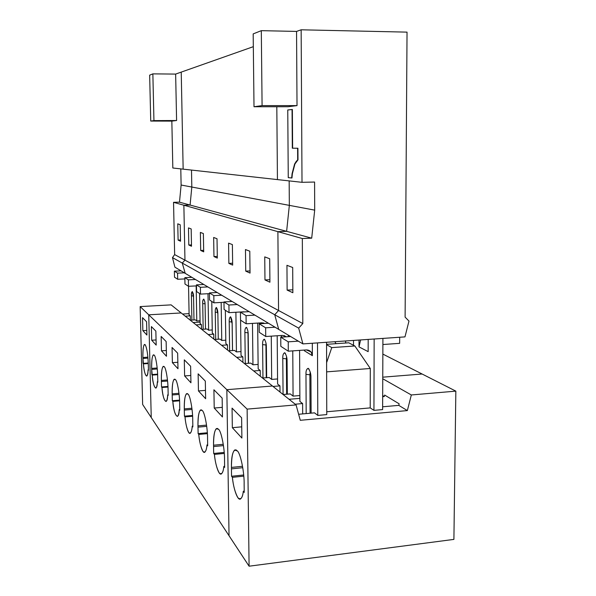 <?xml version="1.0" encoding="UTF-8"?>
<svg xmlns="http://www.w3.org/2000/svg" width="596" height="596" viewBox="0 0 596 596"><rect width="100%" height="100%" fill="white"/><g stroke="black" fill="none" stroke-linecap="round" stroke-linejoin="round"><path stroke-width="0.89" d="M157.18 367.985L151.66 368.388L151.689 369.401L157.269 368.991L151.689 369.401L151.66 368.388C151.607 358.397 152.487 354.017 154.297 355.246C155.802 356.46 157.709 368.522 157.679 376.873L157.806 382.215L157.374 381.663C157.173 393.151 152.904 387.325 152.226 375.1L151.689 369.401L151.816 374.579L157.605 374.146L151.816 374.579L152.226 375.1C152.956 383.198 154.2 387.542 155.943 388.13C156.733 387.132 157.21 384.979 157.374 381.663L157.806 382.215L157.679 376.873C157.709 368.522 155.802 356.46 154.297 355.246L153.276 354.925C152.054 356.654 151.518 361.139 151.66 368.388L157.18 367.985M167.469 379.965L161.36 380.427L161.389 381.492L167.58 381.023L161.389 381.492L161.36 380.427C161.322 369.922 162.313 365.385 164.34 366.808C166.016 368.186 168.109 381.023 168.057 389.806L168.184 395.446L167.7 394.828C167.439 406.897 162.693 400.423 161.963 387.519L161.516 386.946L161.389 381.492L161.516 386.946L167.96 386.439L161.516 386.946L161.963 387.519C162.782 396.213 164.168 400.87 166.128 401.488C166.984 400.445 167.506 398.225 167.7 394.828L168.184 395.446L168.057 389.806C168.109 381.023 166.016 368.186 164.34 366.808L163.148 366.428C161.814 368.254 161.218 372.917 161.36 380.427L167.469 379.965M178.971 393.3L172.162 393.844L172.192 394.969L179.091 394.418L172.192 394.969L172.162 393.844C172.155 382.774 173.28 378.065 175.552 379.712C177.429 381.291 179.754 395.014 179.664 404.282L179.783 410.242L179.247 409.556C178.919 422.266 173.6 415.01 172.825 401.369L172.319 400.721L172.192 394.969L172.319 400.721L179.538 400.132L172.319 400.721L172.825 401.369C173.734 410.733 175.299 415.747 177.511 416.403C178.45 415.315 179.024 413.035 179.247 409.556L179.783 410.242L179.664 404.282C179.754 395.014 177.429 381.291 175.552 379.712L174.159 379.265C172.691 381.194 172.028 386.059 172.162 393.844L178.971 393.3M191.897 408.245L184.283 408.893L184.313 410.085L192.046 409.43L184.313 410.085L184.283 408.893C184.298 397.189 185.594 392.295 188.15 394.224C190.273 396.042 192.866 410.771 192.731 420.582L192.851 426.907L192.24 426.125C191.815 431.847 190.66 434.007 188.783 432.614C186.891 429.001 185.632 423.756 185.006 416.895L184.44 416.172L184.313 410.085L184.44 416.172L192.56 415.472L184.44 416.172L185.006 416.895C185.579 424.427 188.247 435.095 190.333 433.165C191.346 432.04 191.986 429.694 192.24 426.125L192.851 426.907L192.731 420.582C192.866 410.771 190.273 396.042 188.15 394.224L186.511 393.688C184.887 395.729 184.149 400.803 184.283 408.893L191.897 408.245M206.544 425.112L197.961 425.879L197.991 427.146L206.715 426.363L197.991 427.146L197.961 425.879C198.021 413.468 199.504 408.394 202.416 410.651C204.83 412.76 207.743 428.651 207.557 439.073L207.676 445.808L206.983 444.921C206.469 450.956 205.143 453.139 203.012 451.47C200.867 447.447 199.444 441.77 198.759 434.439L198.118 433.62L197.991 427.146L198.118 433.62L207.334 432.77L198.118 433.62L198.759 434.439C199.392 442.597 202.476 454.316 204.86 452.155C205.978 450.986 206.685 448.572 206.983 444.921L207.676 445.808L207.557 439.073C207.743 428.651 204.83 412.76 202.416 410.651L200.465 409.996C198.669 412.171 197.835 417.468 197.961 425.879L206.544 425.112M223.269 444.288L213.532 445.212L213.562 446.568L223.463 445.614L213.562 446.568L213.532 445.212L223.269 444.288M276.812 106.729L277.438 179.597L276.812 106.729L277.438 179.597L183.151 169.145L302.008 182.316L314.584 182.041L314.695 210.135L311.701 238.169L302.328 238.527L302.813 323.553L298.678 328.128L302.924 343.899L404.975 336.889L408.983 321.065L405.109 317.132L407.038 32.132L301.151 29.8L302.008 182.316L301.151 29.8L407.038 32.132L405.109 317.132L408.983 321.065L404.975 336.889L302.924 343.899L298.678 328.128L274.719 314.74L278.719 329.394L274.719 314.74L182.249 263.067L185.222 273.348L278.719 329.394L185.222 273.348L182.249 263.067L274.719 314.74L278.563 310.509L274.719 314.74L278.719 329.394L302.924 343.899L278.719 329.394L274.719 314.74L298.678 328.128L302.813 323.553L302.328 238.527L277.885 231.65L278.563 310.509L277.885 231.65L183.866 205.225L184.961 260.147L278.563 310.509L184.961 260.147L182.249 263.067L184.961 260.147L183.866 205.225L277.885 231.65L286.624 231.337L277.885 231.65L278.563 310.509L302.813 323.553L278.563 310.509L274.719 314.74L278.563 310.509L277.885 231.65L302.328 238.527L311.701 238.169L190.087 205.054L183.866 205.225L190.087 205.054L286.624 231.337L289.343 205.374L286.624 231.337L277.885 231.65L286.624 231.337L311.701 238.169L314.695 210.135L314.584 182.041L302.008 182.316L277.438 179.597L276.812 106.729M289.164 180.893L289.343 205.374L289.164 180.893L289.343 205.374L191.815 187.04L314.695 210.135L289.343 205.374L286.624 231.337L289.343 205.374L289.164 180.893M334.773 341.717L336.114 343.668L334.773 341.717M214.217 408.037L222.457 416.977L222.159 398.106L213.912 389.777L214.217 408.037L222.308 407.351L214.217 408.037L213.912 389.777L222.159 398.106L222.457 416.977L214.217 408.037M283.1 394.515L290.267 393.919L283.1 394.515M277.565 378.952L271.679 379.414L269.221 377.499L262.493 378.02L269.221 377.499L271.679 379.414L277.565 378.952M273.013 386.439L279.964 385.88L277.609 384.048L277.185 335.757L277.609 384.048L279.964 385.88L273.013 386.439M148.739 314.815L226.845 389.68L272.484 386.014L181.199 312.945L148.739 314.815L151.242 417.528L229.035 535.722L151.242 417.528L148.739 314.815L181.199 312.945L272.484 386.014L226.845 389.68L229.035 535.722L226.845 389.68L148.739 314.815L151.242 417.528L148.739 314.815L181.199 312.945L148.739 314.815L140.157 306.59L148.739 314.815M422.124 374.02L382.759 377.179L422.124 374.02L382.856 354.091L455.843 391.132L411.329 394.969L382.751 378.751L411.329 394.969L407.359 410.584L411.329 394.969L455.843 391.132L453.906 539.395L455.843 391.132L422.124 374.02L382.759 377.179L422.124 374.02M299.885 398.374L289.067 399.29L299.885 398.374M280.016 392.049L279.964 385.88L280.016 392.049M299.863 395.55L293.076 396.117L290.267 393.919L293.076 396.117L299.863 395.55M224.618 466.34L223.835 466.415L224.64 467.435L224.528 460.239C224.774 449.123 221.474 431.869 218.702 429.411L216.355 428.598C214.351 430.908 213.413 436.451 213.532 445.212C213.644 432.003 215.365 426.729 218.702 429.411C221.474 431.869 224.774 449.123 224.528 460.239L224.64 467.435L223.835 466.415C223.224 472.799 221.697 474.99 219.239 472.986C216.788 468.471 215.178 462.28 214.418 454.405L213.681 453.467L213.562 446.568L213.681 453.467L224.215 452.431L213.681 453.467L214.418 454.405C215.111 463.308 218.732 476.271 221.474 473.842C222.71 472.628 223.493 470.147 223.835 466.415L224.618 466.34M205.322 381.097L205.635 398.731L198.453 390.939L198.133 373.834L205.322 381.097L198.133 373.834L198.453 390.939L205.635 398.731L205.322 381.097M190.616 366.235L190.936 382.788L184.618 375.934L184.291 359.85L190.616 366.235L184.291 359.85L184.618 375.934L190.936 382.788L190.616 366.235M177.653 353.145L177.981 368.738L172.378 362.666L172.05 347.483L177.653 353.145L172.05 347.483L172.378 362.666L177.981 368.738L177.653 353.145M166.142 341.515L166.47 356.259L161.471 350.835L161.144 336.464L166.142 341.515L161.144 336.464L161.471 350.835L166.47 356.259L166.142 341.515M155.854 331.123L156.182 345.106L151.697 340.234L151.369 326.586L155.854 331.123L151.369 326.586L151.697 340.234L156.182 345.106L155.854 331.123M224.282 453.437L214.418 454.405L224.282 453.437M207.661 444.854L206.983 444.921L207.661 444.854M287.086 361.399C287.168 357.824 286.363 354.933 284.672 352.735C283.264 353.413 282.631 355.32 282.78 358.449L286.371 358.837L286.572 356.632L286.371 358.837L286.929 358.799L286.371 358.837L286.646 394.217L286.371 358.837L282.78 358.449L283.07 394.492L282.78 358.449C282.638 355.074 283.338 353.204 284.866 352.832C286.423 355.261 287.168 358.114 287.086 361.399L287.339 394.165L287.086 361.399M345.635 343.013L345.635 340.964L345.635 343.013M292.77 350.88L293.076 396.117L292.77 350.88M259.267 332.315L265.727 336.509L265.637 327.807L259.171 323.792L259.267 332.315L259.171 323.792L265.637 327.807L265.727 336.509L259.267 332.315M282.608 335.399L265.727 336.509L282.608 335.399L286.549 336.8L282.608 335.399M275.076 327.211L265.637 327.807L275.076 327.211M288.211 336.695L288.196 335.071L288.211 336.695M275.575 327.591L276.462 328.038L275.575 327.591M281.334 336.524L282.251 337.09L281.334 336.524L281.23 335.488L281.334 336.524M268.423 323.218L259.171 323.792L268.423 323.218M264.974 279.941L264.736 256.883L269.697 258.761L269.921 282.206L264.974 279.941L269.921 282.206L269.697 258.761L264.736 256.883L264.974 279.941L269.899 279.695L264.974 279.941M245.731 271.12L245.463 249.553L249.784 251.199L250.044 273.095L245.731 271.12L250.044 273.095L249.784 251.199L245.463 249.553L245.731 271.12L250.022 270.919L245.731 271.12M228.864 263.387L228.573 243.138L232.373 244.584L232.663 265.123L228.864 263.387L232.663 265.123L232.373 244.584L228.573 243.138L228.864 263.387L232.634 263.216L228.864 263.387M213.964 256.548L213.651 237.469L217.019 238.743L217.324 258.09L213.964 256.548L217.324 258.09L217.019 238.743L213.651 237.469L213.964 256.548L217.294 256.407L213.964 256.548M200.696 250.469L200.368 232.418L203.37 233.558L203.698 251.84L200.696 250.469L203.698 251.84L203.37 233.558L200.368 232.418L200.696 250.469L203.668 250.342L200.696 250.469M188.805 245.016L188.478 227.903L191.174 228.924L191.502 246.252L188.805 245.016L191.502 246.252L191.174 228.924L188.478 227.903L188.805 245.016L191.48 244.911L188.805 245.016M181.229 72.109L253.322 46.674L181.229 72.109L183.151 169.145L181.229 72.109L183.151 169.145L172.825 167.998L183.151 169.145L181.229 72.109L175.641 74.083L176.595 120.519L153.939 120.608L152.859 73.874L149.656 75.156L150.736 121.055L153.939 120.608L150.736 121.055L171.842 121.107L176.595 120.519L171.842 121.107L172.825 167.998L171.842 121.107L150.736 121.055L149.656 75.156L152.859 73.874L153.939 120.608L176.595 120.519L175.641 74.083L152.859 73.874L175.641 74.083L181.229 72.109M191.495 170.069L191.815 187.04L190.087 205.054L191.815 187.04L191.495 170.069L191.815 187.04L190.087 205.054L183.866 205.225L184.961 260.147L182.249 263.067L185.222 273.348L182.249 263.067L172.49 257.614L174.65 254.604L172.49 257.614L174.919 267.179L172.49 257.614L182.249 263.067L184.961 260.147L174.65 254.604L173.548 202.327L183.866 205.225L190.087 205.054L179.485 202.171L173.548 202.327L179.485 202.171L190.087 205.054L191.815 187.04L181.117 185.028L179.485 202.171L181.117 185.028L191.815 187.04L191.495 170.069M205.486 390.38L198.453 390.939L205.486 390.38M258.113 364.417L252.957 364.797L250.797 363.113L244.449 363.575L250.797 363.113L252.957 364.797L258.113 364.417M253.68 370.965L260.221 370.474L258.165 368.864L257.651 323.077L258.165 368.864L260.221 370.474L253.68 370.965M260.288 376.255L260.221 370.474L260.288 376.255M207.386 433.642L198.759 434.439L207.386 433.642M192.836 426.073L192.24 426.125L192.836 426.073M266.367 347.207C266.427 343.87 265.719 341.203 264.244 339.199C263.015 339.876 262.471 341.687 262.605 344.63L265.928 344.965L266.017 343.348L266.241 344.942L266.263 377.73L265.928 344.965L262.605 344.63L262.955 377.983L262.605 344.63C262.478 341.471 263.074 339.69 264.408 339.28C265.771 341.486 266.427 344.13 266.367 347.207L266.673 377.693L266.367 347.207M271.269 336.144L271.679 379.414L271.269 336.144M240.523 320.126L246.155 323.792L246.051 315.656L240.419 312.155L240.523 320.126L240.419 312.155L246.051 315.656L246.155 323.792L240.523 320.126M262.009 322.808L246.155 323.792L262.009 322.808L264.788 323.449L262.009 322.808M254.917 315.128L246.051 315.656L254.917 315.128M267.269 323.293L267.261 322.525L267.269 323.293M255.386 315.485L256.161 315.873L255.386 315.485M261.115 322.861L261.257 323.665L261.115 322.861M249.113 311.648L240.419 312.155L249.113 311.648M190.795 375.473L184.618 375.934L190.795 375.473M240.993 351.588L236.433 351.901L234.526 350.411L228.521 350.828L234.526 350.411L236.433 351.901L240.993 351.588M236.686 357.362L242.863 356.922L241.045 355.499L240.575 320.164L241.045 355.499L242.863 356.922L236.686 357.362M242.937 362.361L242.863 356.922L242.937 362.361M192.605 416.239L185.006 416.895L192.605 416.239M179.769 409.512L179.247 409.556L179.769 409.512M248.204 334.766C248.249 331.637 247.623 329.156 246.327 327.323C245.247 327.994 244.762 329.715 244.889 332.493L247.981 332.784L248.003 331.89L248.1 332.777L248.361 363.292L247.981 332.784L244.889 332.493L245.284 363.515L244.889 332.493C244.77 329.528 245.291 327.822 246.461 327.39C247.668 329.409 248.249 331.868 248.204 334.766L248.554 363.277L248.204 334.766M252.466 323.397L252.957 364.797L252.466 323.397M224.081 309.436L229.035 312.662L228.924 305.018L223.969 301.941L224.081 309.436L223.969 301.941L228.924 305.018L229.035 312.662L224.081 309.436M243.973 311.782L229.035 312.662L243.973 311.782M237.275 304.549L228.924 305.018L237.275 304.549M237.715 304.891L238.407 305.234L237.715 304.891M232.164 301.487L223.969 301.941L232.164 301.487M177.839 362.271L172.378 362.666L177.839 362.271M225.81 340.174L221.757 340.443L220.051 339.109L214.359 339.482L220.051 339.109L221.757 340.443L225.81 340.174M221.63 345.308L227.478 344.913L225.862 343.646L225.355 310.263L225.862 343.646L227.478 344.913L221.63 345.308M227.553 350.053L227.478 344.913L227.553 350.053M179.567 400.81L172.825 401.369L179.567 400.81M168.169 394.79L167.7 394.828L168.169 394.79M232.067 322.011L229.214 321.751C229.102 318.957 229.564 317.333 230.592 316.878L232.157 323.77L232.537 350.545L232.157 323.77C232.194 320.827 231.635 318.517 230.481 316.819C229.52 317.482 229.095 319.128 229.214 321.751L231.933 321.996M232.112 322.548L232.507 350.552L232.112 322.548M229.214 321.751L229.639 350.746L229.214 321.751M235.889 312.259L236.433 351.901L235.889 312.259M209.539 299.982L213.934 302.835L213.815 295.638L209.42 292.912L209.539 299.982L209.42 292.912L213.815 295.638L213.934 302.835L209.539 299.982M223.969 302.284L213.934 302.835L223.969 302.284M221.705 295.221L213.815 295.638L221.705 295.221M222.122 295.541L222.748 295.839L222.122 295.541M217.175 292.502L209.42 292.912L217.175 292.502M166.344 350.508L161.471 350.835L166.344 350.508M212.25 329.96L208.622 330.184L207.088 328.992L201.671 329.335L207.088 328.992L208.622 330.184L212.25 329.96M208.198 334.55L213.748 334.192L212.303 333.06L211.774 301.434L212.303 333.06L213.748 334.192L208.198 334.55M213.83 339.064L213.748 334.192L213.83 339.064M167.983 387.05L161.963 387.519L167.983 387.05M157.791 381.634L157.374 381.663L157.791 381.634M217.801 312.401L215.245 312.185C215.141 309.54 215.543 307.983 216.467 307.514L217.875 313.98L218.278 339.228L217.875 313.98C217.898 311.209 217.398 309.041 216.37 307.469C215.506 308.117 215.134 309.689 215.245 312.185L217.734 312.393M215.245 312.185L215.692 339.4L215.245 312.185M221.161 302.433L221.757 340.443L221.161 302.433M196.583 291.556L200.509 294.111L200.383 287.302L196.456 284.866L196.583 291.556L196.456 284.866L200.383 287.302L200.509 294.111L196.583 291.556M209.427 293.634L200.509 294.111L209.427 293.634M207.862 286.922L200.383 287.302L207.862 286.922M208.265 287.227L208.823 287.495L208.265 287.227M203.817 284.501L196.456 284.866L203.817 284.501M156.063 339.951L151.697 340.234L156.063 339.951M200.092 322.108L193.171 322.525L200.092 322.108M196.136 324.894L201.426 324.574L200.122 323.553L199.571 293.5L200.122 323.553L201.426 324.574L196.136 324.894M201.508 329.201L201.426 324.574L201.508 329.201M157.627 374.698L152.226 375.1L157.627 374.698M205.084 305.219C205.099 302.589 204.644 300.548 203.72 299.08C202.945 299.721 202.61 301.226 202.722 303.595L205.009 303.781L202.722 303.595L203.176 329.238L202.722 303.595C202.208 297.121 205.367 299.199 205.084 305.219L205.501 329.089L205.084 305.219M207.997 293.716L208.622 330.184L207.997 293.716M184.969 284.009L188.492 286.296L188.373 279.844L184.842 277.661L184.969 284.009L184.842 277.661L188.373 279.844L188.492 286.296L184.969 284.009M196.479 285.894L188.492 286.296L196.479 285.894M195.481 279.502L188.373 279.844L195.481 279.502M195.86 279.792L196.367 280.031L195.86 279.792M191.845 277.326L184.842 277.661L191.845 277.326M242.527 466.281L231.412 467.413L231.442 468.866L242.773 467.704L231.442 468.866L231.412 467.413L242.527 466.281M253.181 33.898L261.309 30.664L296.555 31.417L301.151 29.8L296.555 31.417L261.309 30.664L262.084 105.611L254.008 106.736L253.181 33.898L254.008 106.736L288.047 106.729L254.008 106.736L262.084 105.611L297.017 105.619L262.084 105.611L261.309 30.664L253.181 33.898M287.13 290.096L286.944 265.317L292.688 267.5L292.86 292.725L287.13 290.096L292.86 292.725L292.688 267.5L286.944 265.317L287.13 290.096L292.845 289.798L287.13 290.096M326.563 344.332L348.764 342.797L326.563 344.332M326.615 362.614L331.771 347.61L326.563 344.689L331.771 347.61L326.615 362.614M326.75 411.762L370.205 407.895L370.302 368.484L326.638 371.859L370.302 368.484L354.858 345.985L331.771 347.61L354.858 345.985L348.764 342.797L354.858 345.985L370.302 368.484L370.205 407.895L326.75 411.762M232.343 427.697L241.887 438.053L241.618 417.766L232.06 408.111L232.343 427.697L241.738 426.84L232.343 427.697L232.06 408.111L241.618 417.766L241.887 438.053L232.343 427.697M298.633 414.265L314.517 412.849L298.633 414.265M382.677 396.683L384.286 396.541L382.684 395.565L384.286 396.541L382.677 396.683M295.199 404.2L302.612 403.559L299.9 401.443L299.594 350.396L299.9 401.443L302.612 403.559L295.199 404.2M398.769 405.362L399.156 403.827L384.658 395.066L384.286 396.541L384.658 395.066L399.156 403.827L398.769 405.362L407.359 410.584L300.287 420.299L296.07 404.9L272.484 386.014L226.845 389.68L247.124 409.117L296.07 404.9L247.124 409.117L249.091 566.2L453.906 539.395L249.091 566.2L229.035 535.722L249.091 566.2L247.124 409.117L226.845 389.68L229.035 535.722L226.845 389.68L272.484 386.014L296.07 404.9L300.287 420.299L407.359 410.584L398.769 405.362L382.639 406.792L398.769 405.362M302.671 413.9L302.612 403.559L302.671 413.9M382.625 409.579L373.938 410.361L370.205 407.895L373.938 410.361L374.154 339.005L373.938 410.361L382.625 409.579L382.915 338.409L382.625 409.579M326.757 414.592L317.78 415.397L314.517 412.849L317.78 415.397L326.757 414.592L326.556 342.275L326.757 414.592M244.218 491.141L243.31 491.246L244.233 492.423L244.136 484.69C244.472 472.792 240.68 453.928 237.476 451.023L234.615 450.01C232.365 452.468 231.3 458.272 231.412 467.413C231.591 453.295 233.61 447.827 237.476 451.023C240.68 453.928 244.472 472.792 244.136 484.69L244.233 492.423L243.31 491.246C242.565 498.018 240.777 500.186 237.931 497.757C235.1 492.646 233.252 485.837 232.403 477.336L231.553 476.256L231.442 468.866L231.553 476.256L243.69 474.982L231.553 476.256L232.403 477.336C233.178 487.111 237.469 501.601 240.665 498.852C242.028 497.585 242.907 495.053 243.31 491.246L244.218 491.141M243.786 476.137L232.403 477.336L243.786 476.137M310.948 377.752C311.052 373.893 310.129 370.749 308.162 368.313C306.545 368.984 305.815 370.995 305.971 374.34L309.883 374.787L310.24 372.046L309.883 374.787L310.747 374.72L309.883 374.787L310.069 413.244L309.883 374.787L305.971 374.34L306.18 413.594L305.971 374.34C305.822 370.712 306.635 368.745 308.4 368.432C310.203 371.122 311.052 374.228 310.948 377.752L311.112 413.155L310.948 377.752M353.502 340.428L353.502 345.27L353.502 340.428M359.008 346.887L359.015 340.048L359.008 346.887L360.602 339.936L359.008 346.887L368.164 351.647L359.008 346.887M368.186 339.415L368.164 351.647L368.186 339.415M317.497 342.901L317.78 415.397L317.497 342.901M280.828 346.328L288.3 351.193L288.233 341.836L280.746 337.187L280.828 346.328L280.746 337.187L288.233 341.836L288.3 351.193L280.828 346.328M306.359 349.919L288.3 351.193L306.359 349.919C309.965 350.068 311.969 351.99 312.364 355.685L312.311 343.259L312.364 355.685L311.06 351.938L306.359 349.919M298.335 341.15L288.233 341.836L298.335 341.15M298.864 341.553L299.877 342.074L298.864 341.553M304.377 350.753L312.364 355.685L304.377 350.753L304.34 350.061L304.377 350.753M290.632 336.531L280.746 337.187L290.632 336.531M399.685 337.254L399.648 343.341L382.893 344.525L399.648 343.341L399.685 337.254M287.764 109.977L292.368 109.493L292.323 148.203L297.605 148.248L297.68 159.832L294.603 163.997L292.062 173.779L291.66 177.988L288.255 177.645L287.764 109.977L288.255 177.645L291.965 177.981L292.062 173.779L294.603 163.997L296.354 161.218L297.993 159.832L297.918 148.24L292.323 148.203L292.055 109.493L287.764 109.977M291.965 177.981L292.368 173.771L294.916 163.997L297.993 159.832L297.918 148.24L292.629 148.203L292.368 109.493L292.629 148.203L297.918 148.24L297.993 159.832L294.916 163.997L292.368 173.771L291.965 177.981M288.047 106.729L297.017 105.619L296.555 31.417L297.017 105.619L288.047 106.729M290.11 336.219L290.498 336.539L290.11 336.219M147.897 357.153L142.891 357.503L142.921 358.464L147.979 358.114L142.921 358.464L142.891 357.503C142.824 347.975 143.606 343.743 145.245 344.816C146.951 348.176 147.987 354.97 148.329 365.206L148.456 370.295L148.084 369.818C147.935 380.777 144.076 375.517 143.435 363.888L142.921 358.464L143.047 363.396L148.277 363.024L143.047 363.396L143.435 363.888L148.292 363.545L143.435 363.888C144.105 371.464 145.215 375.54 146.78 376.106C147.503 375.145 147.942 373.051 148.084 369.818L148.456 370.295L148.329 365.206C147.987 354.97 146.951 348.176 145.245 344.816L144.351 344.54C143.234 346.179 142.749 350.5 142.891 357.503L147.897 357.153M200.07 320.767L196.799 320.961L195.391 319.866L190.236 320.171L195.391 319.866L196.799 320.961L200.07 320.767M174.919 267.179L185.222 273.348L174.919 267.179M177.764 223.828L178.1 240.106L180.506 240.017L178.1 240.106L180.528 241.224L180.193 224.752L177.764 223.828L180.193 224.752L180.528 241.224L178.1 240.106L177.764 223.828M181.199 312.945L171.126 304.876L140.157 306.59L171.126 304.876L181.199 312.945M142.638 404.46L140.157 306.59L142.638 404.46L151.242 417.528L142.638 404.46M182.562 314.032L189.088 313.652L182.562 314.032M146.586 321.758L146.914 335.049L142.861 330.653L142.533 317.668L146.586 321.758L142.533 317.668L142.861 330.653L146.914 335.049L146.586 321.758M185.073 273.318L184.7 273.095L185.073 273.318M184.872 278.921L177.683 279.271L174.501 277.2L177.683 279.271L177.556 273.139L174.375 271.158L174.501 277.2L174.375 271.158L177.556 273.139L184.335 272.819L177.556 273.139L177.683 279.271L184.872 278.921M181.05 270.852L174.375 271.158L181.05 270.852M196.151 285.909L196.799 320.961L196.151 285.909M189.111 314.926L188.552 286.296L189.111 314.964L190.273 315.865L190.355 320.164L190.273 315.865L185.222 316.163L190.273 315.865L189.111 314.926M193.558 297.322L192.322 291.526C191.614 292.152 191.316 293.597 191.42 295.854L193.499 296.018L191.42 295.854L191.882 320.074L191.42 295.854C190.944 289.701 193.797 291.586 193.558 297.322L193.983 319.948L193.558 297.322M180.789 168.884L181.117 185.028L180.789 168.884M146.802 330.415L142.861 330.653L146.802 330.415M174.65 254.604L184.961 260.147L183.866 205.225L173.548 202.327L174.65 254.604M217.652 428.487L216.355 428.598M284.672 352.735L285.417 353.435M286.236 336.822L284.061 335.503M201.582 409.906L200.465 409.996M264.244 339.199L264.855 339.772M264.304 323.479L263.372 322.905M187.479 393.606L186.511 393.688M246.327 327.323L246.833 327.8M175.001 379.205L174.159 379.265M230.481 316.819L230.913 317.221M163.885 366.376L163.148 366.428M153.917 354.881L153.276 354.925M236.128 449.861L234.615 450.01M308.162 368.313L309.086 369.177M311.06 351.938L307.916 350.023M144.917 344.503L144.351 344.54"/></g></svg>
